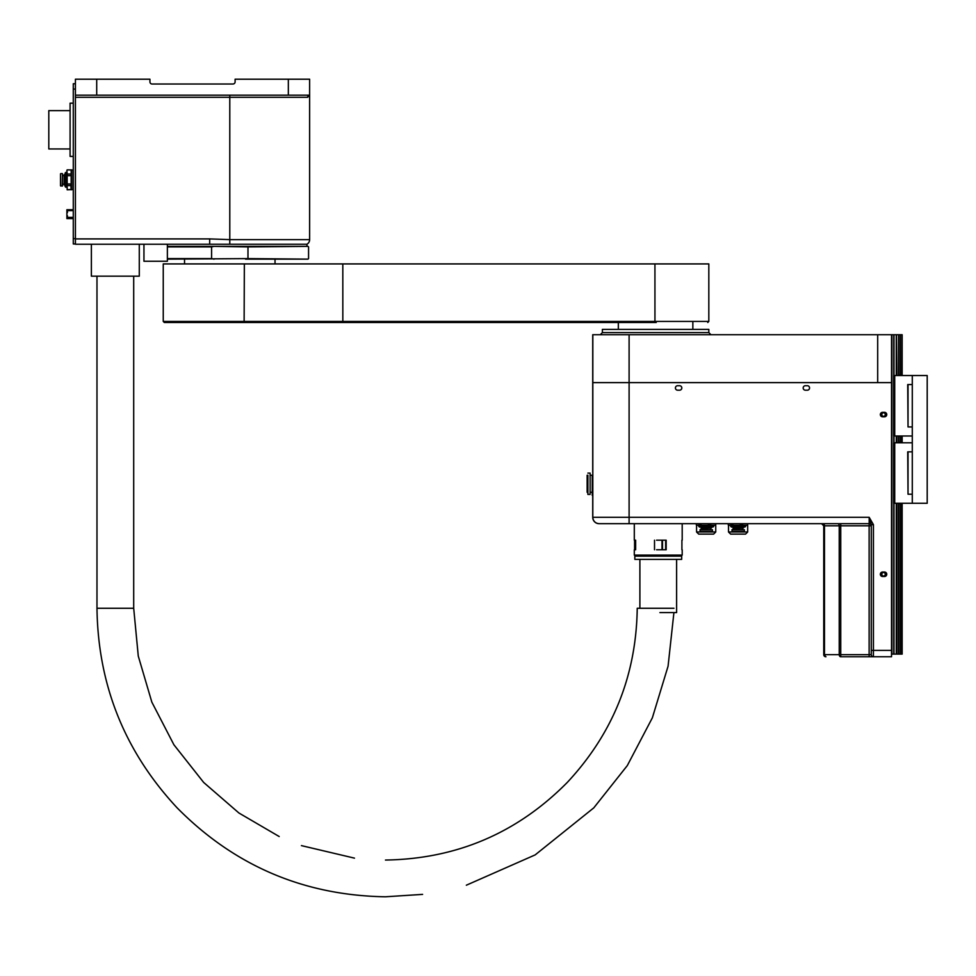 <?xml version="1.0" encoding="UTF-8"?>
<svg xmlns="http://www.w3.org/2000/svg" width="976" height="976" viewBox="0 0 976 976"><rect width="100%" height="100%" fill="white"/><g stroke="black" fill="none" stroke-linecap="round" stroke-linejoin="round"><path stroke-width="1.46" d="M306.964 246.367L306.964 244.232L75.42 244.232L75.42 95.184L75.42 238.913L209.694 238.913L209.694 244.232M306.964 244.232A5.319 5.319 0 0 0 309.624 239.62L309.624 79.215L288.335 79.215L288.335 95.184L96.709 95.184L96.709 79.215L149.938 79.215L149.938 81.886A2.135 2.135 0 0 0 152.061 84.009L232.971 84.009A2.135 2.135 0 0 0 235.106 81.886L235.106 79.215L288.335 79.215M214.049 259.14L211.585 258.603L211.585 246.891L214.049 246.367L247.977 246.891L247.977 258.603L167.372 259.14M96.709 79.215L75.42 79.215L75.42 95.184L96.709 95.184M307.55 97.319L307.586 97.319A2.135 2.074 90 0 1 309.624 95.184L307.55 97.319L229.787 97.319L229.787 239.62L309.624 239.62M288.335 95.184L309.624 95.184M167.372 246.367L308.026 246.367L247.977 246.891M247.977 258.603L308.026 259.14L245.513 259.14M211.585 258.603L167.372 258.603M211.585 246.891L167.372 246.891M143.948 244.232L143.948 261.263L167.372 261.263L167.372 244.232M73.285 218.6L66.893 218.6L66.893 210.596L73.285 210.596M73.285 209.718L66.893 209.718L66.893 210.596M91.378 244.232L91.378 276.171L139.287 276.171L139.287 244.232M73.285 103.175L70.089 103.175L70.089 156.404L73.285 156.404M70.089 110.63L48.8 110.63L48.8 148.95L70.089 148.95M75.42 83.741L73.285 83.741L73.285 89.072L75.42 89.072M75.42 238.644L73.285 238.644L73.285 89.072M73.285 238.644L73.285 243.963L75.42 243.963M73.285 189.515L67.161 189.783L67.161 185.586L70.894 185.586L71.163 189.515M73.285 170.141L71.419 169.873L71.419 189.783M70.894 169.909L67.161 169.873L70.894 169.909M66.893 187.27L65.136 186.623L65.136 173.02L65.795 172.374L65.795 187.27M66.893 172.374L65.795 172.374M71.163 189.393L67.161 189.783M65.136 184.989L65.136 174.655M64.135 174.655L64.135 184.989M63.55 184.086L62.427 184.086M63.55 175.57L62.427 175.57M60.78 173.594L62.427 173.594L62.427 186.05L60.512 185.782L60.512 173.862L60.78 186.05M73.017 169.873L73.017 189.783M71.163 170.263L71.163 185.928M71.163 183.281L70.894 185.586M71.163 173.716L71.163 176.363M70.894 183.976L67.161 183.976L67.161 185.586M67.161 183.976L67.161 175.68L70.894 175.68M70.894 174.057L67.161 174.057L67.161 175.68M67.161 174.057L66.893 170.263M66.893 185.928L66.893 183.281M66.893 176.363L66.893 173.716M244.122 322.483L244.354 263.923L708.82 263.923L708.82 321.421L163.248 321.421L164.31 322.483L656.226 322.483M655.128 322.483L618.333 322.483L618.333 329.4M244.354 263.923L163.248 263.923L163.248 321.421M245.684 322.483L230.592 322.483M913.475 375.528L902.153 375.528L902.153 334.719L902.068 375.528M902.153 654.103L902.153 503.274L902.153 654.103L900.592 654.103L900.592 503.811M898.615 503.811L898.615 654.103L900.592 654.103M898.615 654.103L896.981 654.103L896.981 503.274M896.505 503.274L896.981 654.103M896.505 654.103L891.527 654.103M902.068 435.991L902.068 442.799M902.068 503.274L902.068 654.103M900.592 374.991L900.592 334.719L902.068 334.719M893.76 375.528L893.76 334.719L891.539 334.719L891.539 650.382L873.435 650.382L873.435 524.673L869.177 517.304L871.3 524.673L873.435 524.673M893.76 334.719L896.505 334.719L896.505 375.528M896.981 375.528L896.505 334.719M896.981 334.719L898.615 334.719L898.615 374.991M900.592 334.719L898.615 334.719M898.615 436.528L898.615 442.274M896.981 442.799L896.981 435.991M900.592 442.274L900.592 436.528M897.92 435.991L900.787 436.528L897.92 435.991M899.616 374.991L900.787 374.991L899.616 374.991M913.67 375.528L894.724 375.528L894.724 435.991L912.292 435.991M908.034 384.568L908.034 426.939L907.717 384.568L912.292 384.568M908.034 426.939L912.292 426.939M894.724 375.528L893.662 375.528L893.662 435.991L894.724 435.991M897.92 503.274L900.787 503.811L897.92 503.274M899.616 442.274L900.787 442.274L899.616 442.274M912.292 442.799L894.724 442.799L894.724 503.274L927.2 503.274L927.2 375.528L912.292 375.528L912.292 503.274L912.292 375.528M908.034 451.851L908.034 494.222L907.717 451.851L912.292 451.851M908.034 494.222L912.292 494.222M894.724 442.799L893.662 442.799L893.662 503.274L894.724 503.274M883.524 576.011A1.757 1.757 90 0 0 885.269 574.254A1.757 1.757 90 0 0 883.548 572.497A1.757 1.757 90 0 0 881.792 574.254A1.757 1.757 90 0 0 883.548 576.011A1.757 1.757 90 0 0 885.305 574.254A1.757 1.757 90 0 0 883.524 572.497M883.524 416.325A1.757 1.757 90 0 0 885.269 414.568A1.757 1.757 90 0 0 883.548 412.811A1.757 1.757 90 0 0 881.792 414.568A1.757 1.757 90 0 0 883.548 416.325A1.757 1.757 90 0 0 885.305 414.568A1.757 1.757 90 0 0 883.524 412.811M629.105 334.719L629.105 382.629L891.539 382.629L592.725 382.629L592.725 334.719L592.774 350.689L592.786 334.719L877.692 334.719L877.692 382.629L877.692 334.719L891.539 334.719M600.301 334.719L602.387 332.596L602.375 329.4L602.387 332.596L600.289 334.719M602.387 332.596L708.82 332.596L708.82 329.4L602.387 329.4M592.725 334.719L592.725 472.164M659.91 612.586L676.612 612.586L676.612 559.358M660.362 559.358L681.675 559.358L681.675 556.161L634.827 556.161L634.827 559.358L660.362 559.358M681.907 540.192L681.907 549.769M634.302 523.685L634.302 540.192L635.644 540.192L635.644 549.769L634.302 549.769L634.302 555.1L682.2 555.1L682.2 549.769M661.984 549.769L661.984 540.192M656.592 540.192L666.181 540.192L666.181 549.769L656.592 549.769M635.644 549.769L634.595 549.769L634.595 540.192L635.644 540.192M654.518 549.769L654.518 540.192M665.656 540.192L665.656 549.769M662.509 549.769L662.509 540.192M699.145 523.685L698.914 525.283L696.413 525.283L696.181 523.685M713.663 526.393L713.017 527.04L699.414 527.04L698.767 526.393L713.663 526.393L713.663 525.283M711.382 528.077L701.049 528.638L711.382 528.077L701.049 527.491L711.382 527.04M699.987 531.408L712.443 531.408L712.443 529.761L699.987 529.761L700.256 531.676L712.443 531.408M715.823 523.685L715.384 525.283L716.14 523.685M715.384 525.283L710.943 525.283L710.504 523.685M708.747 523.685L708.076 525.283L701.256 525.283L700.573 523.685M696.522 525.283L696.291 523.685M710.943 525.283L708.076 525.283M701.256 525.283L698.914 525.283M708.747 525.015L710.504 525.015M699.145 525.015L700.573 525.015M592.225 475.251L592.273 483.767L592.249 475.251L590.126 475.251M587.869 475.251L587.881 494.417L587.881 475.251L587.137 475.251L587.137 492.282L587.881 492.282M587.881 473.116L590.114 473.116L590.138 483.767L590.114 494.417L587.881 494.417M592.273 483.767L592.249 495.369L592.261 483.767M731.085 523.685L730.841 525.283L728.352 525.283L728.108 523.685M745.603 526.393L744.956 527.04L731.353 527.04L730.707 526.393L745.603 526.393L745.603 525.283M743.322 528.077L732.988 528.638L743.322 528.077L732.988 527.491L743.322 527.04M731.927 531.408L744.383 531.408L744.383 529.761L731.927 529.761L732.195 531.676L744.383 531.408M747.762 523.685L747.311 525.283L748.08 523.685M747.311 525.283L742.882 525.283L742.443 523.685M740.686 523.685L740.015 525.283L733.196 525.283L732.512 523.685M728.462 525.283L728.23 523.685M742.882 525.283L740.015 525.283M733.196 525.283L730.841 525.283M740.686 525.015L742.443 525.015M731.085 525.015L732.512 525.015M715.737 531.993L696.571 531.993L698.706 534.128L713.615 534.128L715.737 531.993L715.737 525.283M747.677 531.993L728.511 531.993L730.646 534.128L745.542 534.128L747.677 531.993L747.677 525.283M675.416 387.948A2.233 2.233 90 0 0 677.661 390.193L679.577 390.193A2.233 2.233 90 0 0 681.809 387.948A2.233 2.233 90 0 0 679.577 385.715L677.661 385.715A2.233 2.233 90 0 0 675.416 387.948M803.175 387.948A2.233 2.233 90 0 0 805.407 390.193L807.323 390.193A2.233 2.233 90 0 0 809.555 387.948A2.233 2.233 90 0 0 807.323 385.715L805.407 385.715A2.233 2.233 90 0 0 803.175 387.948M880.352 574.254A2.233 2.233 90 0 0 882.597 576.499L884.512 576.499A2.233 2.233 90 0 0 886.745 574.254A2.233 2.233 90 0 0 884.512 572.021L882.597 572.021A2.233 2.233 90 0 0 880.352 574.254M880.352 414.568A2.233 2.233 90 0 0 882.597 416.801L884.512 416.801A2.233 2.233 90 0 0 886.745 414.568A2.233 2.233 90 0 0 884.512 412.336L882.597 412.336A2.233 2.233 90 0 0 880.352 414.568M592.822 462.478L592.822 464.71L592.822 462.478M592.822 387.948L592.822 390.193L592.822 387.948M592.725 387.948L592.725 390.193L592.725 387.948M592.725 462.478L592.737 460.245L592.725 462.478M679.564 390.193A2.233 2.233 90 0 0 681.797 387.948A2.233 2.233 90 0 0 679.564 385.715M629.093 523.685L869.165 523.685L869.177 517.304L629.105 517.304L629.105 382.629L592.81 382.629L592.81 517.304A6.393 6.393 90 0 0 599.203 523.685L629.093 523.685L629.105 517.304L592.835 517.304A6.393 6.393 90 0 0 599.227 523.685L599.13 523.685A6.393 6.393 -90 0 1 592.737 517.304L592.737 495.369L592.725 517.304A6.393 6.393 90 0 0 599.105 523.685L599.13 523.685M871.3 650.382L873.435 650.382L873.398 656.763A2.135 2.135 90 0 1 871.263 654.64L871.3 524.673L871.287 654.64A2.135 2.135 90 0 0 873.422 656.763L891.515 656.763L891.539 650.382M807.323 390.193A2.233 2.233 90 0 0 809.555 387.948A2.233 2.233 90 0 0 807.323 385.715M884.5 576.499A2.233 2.233 90 0 0 886.733 574.254A2.233 2.233 90 0 0 884.5 572.021M884.5 416.801A2.233 2.233 90 0 0 886.733 414.568A2.233 2.233 90 0 0 884.5 412.336M869.14 523.685A2.135 2.135 90 0 1 871.263 525.82A2.135 2.135 90 0 0 869.14 523.685L869.128 525.82L871.287 525.82A2.135 2.135 90 0 0 869.165 523.685M599.105 523.685L599.105 523.685A6.393 6.393 90 0 1 592.725 517.304L592.725 517.304C593.103 521.184 595.226 523.307 599.105 523.685M869.128 656.763L869.128 654.64L871.263 654.64A2.135 2.135 90 0 0 873.398 656.763L840.556 656.763M840.739 523.685L840.739 525.82L869.128 525.82L869.128 654.64L840.739 654.64L840.739 656.763A2.135 1.501 -90 0 1 839.226 654.64L824.476 654.64A2.135 1.501 90 0 0 825.977 656.763L825.867 656.763A2.135 2.135 90 0 1 823.744 654.64A2.135 2.135 90 0 0 825.867 656.763L823.744 654.64L823.744 525.82L821.609 523.685A2.135 2.135 -90 0 1 823.744 525.82L823.854 654.64A2.135 2.135 -90 0 0 825.977 656.763A2.135 2.135 -90 0 1 823.854 654.64L823.744 525.82M821.719 523.685A2.135 2.135 -90 0 1 823.854 525.82A2.135 2.135 -90 0 0 821.719 523.685M673.952 608.28L637.23 608.28C636.315 675.331 612.989 733.391 567.263 782.447C517.219 833.053 456.622 858.929 385.459 860.051M229.787 244.232L229.787 239.62L209.694 238.913M75.42 97.319L229.787 97.319L229.787 95.184M73.285 217.343L66.893 217.343M654.933 263.923L654.945 322.483M342.82 263.923L342.832 322.483M902.153 435.991L902.153 442.799L902.153 435.991M891.881 334.719L891.881 654.103M893.76 654.103L893.76 503.274M893.76 442.799L893.76 435.991M893.979 334.719L893.979 375.528M893.979 435.991L893.979 442.799M893.979 503.274L893.979 654.103M896.273 654.103L896.273 503.274M896.273 442.799L896.273 435.991M896.273 375.528L896.273 334.719M896.505 435.991L896.505 442.799M898.823 654.103L898.823 503.811M898.823 442.274L898.823 436.528M898.823 374.991L898.823 334.719M900.384 334.719L900.384 374.991M900.384 436.528L900.384 442.274M900.384 503.811L900.384 654.103M592.835 334.719L592.81 517.304M587.137 475.251L587.137 492.282M822.975 523.685A2.135 1.501 -90 0 1 824.476 525.82L823.854 525.82M837.725 523.685A2.135 1.501 -90 0 1 839.226 525.82L824.476 525.82L824.476 654.64L823.854 654.64M840.739 525.82L839.226 525.82L839.226 654.64L840.739 654.64L840.739 525.82M96.978 276.171L96.978 608.28L133.7 608.28L138.275 656.067L151.841 702.122L173.911 744.773L203.667 782.447L238.913 812.996L279.197 836.53M308.562 258.603L308.562 246.891M67.429 216.818L67.429 215.757L67.429 216.818M67.429 212.561L67.429 211.499M184.537 259.14L184.537 263.923M708.82 321.421L707.759 322.483M692.85 322.483L692.85 329.4M275.025 259.14L275.025 263.923M902.153 334.719L902.153 375.528M708.82 332.596L710.943 334.719M639.89 608.28L639.89 559.358M682.2 540.192L682.2 523.685M698.767 526.393L698.767 525.283M701.951 529.761L701.951 528.638M710.479 529.761L710.479 528.638M590.126 492.282L592.249 492.282M730.707 526.393L730.707 525.283M733.891 529.761L733.891 528.638M742.407 529.761L742.407 528.638M696.571 531.993L696.571 525.283M728.511 531.993L728.511 525.283M592.725 517.304L592.725 495.369M673.916 612.586L668.072 666.205L652.358 717.811L627.3 765.587L593.786 807.86L535.153 854.903L466.345 885.208M422.596 894.382L385.459 896.785C303.926 895.48 234.484 865.846 177.144 807.86C124.745 751.642 98.015 685.115 96.978 608.28M301.425 845.619L354.471 858.136M133.7 608.28L133.7 276.171"/></g></svg>
